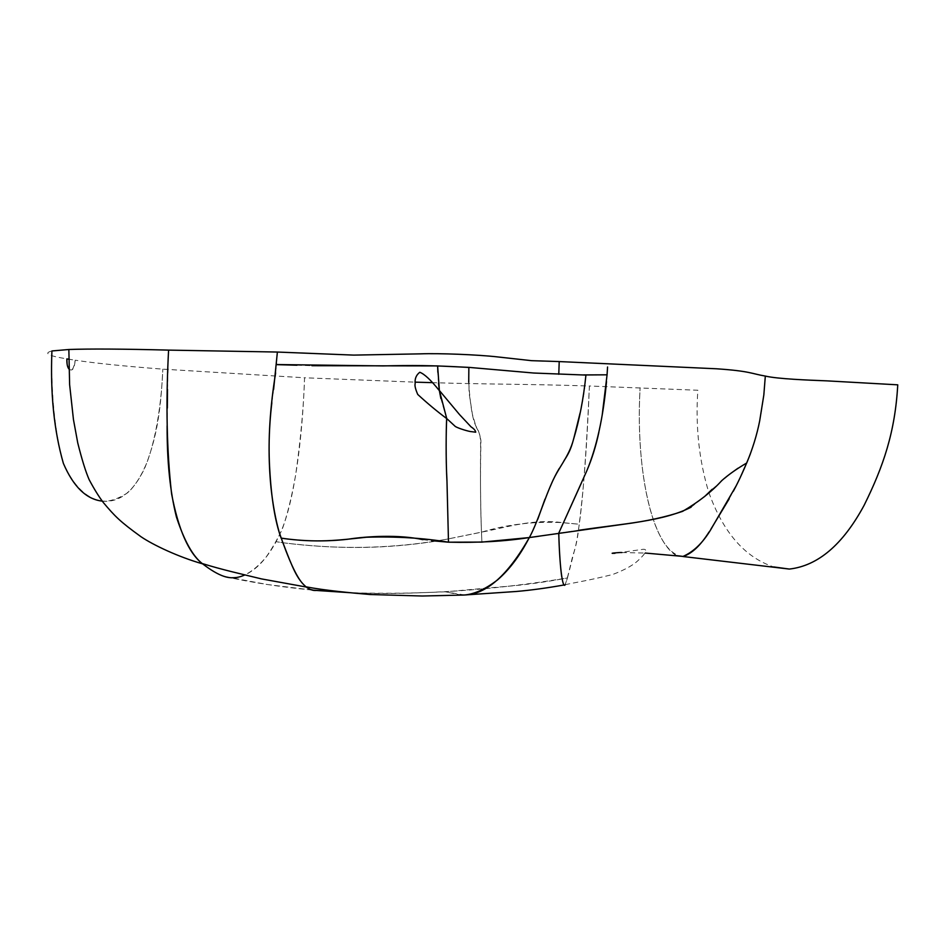 <?xml version="1.0" encoding="UTF-8"?>
<svg xmlns="http://www.w3.org/2000/svg" width="945" height="945" viewBox="0 0 945 945"><rect width="100%" height="100%" fill="white"/><g stroke="black" fill="none" stroke-linecap="round" stroke-linejoin="round"><path stroke-width="0.71" stroke-dasharray="4.72 3.54" d="M281.114 538.178L282.838 542.524M275.621 372.897L276.519 364.64M296.966 365.231L311.933 365.703M446.654 418.54L440.866 398.495M438.527 383.15L437.854 372.342M563.314 522.703L579.179 524.239C578.045 535.39 576.485 544.06 574.501 550.25L567.472 577.962C489.191 590.731 423.289 594.913 349.886 592.692C388.43 594.334 411.358 593.082 445.237 591.818L461.668 595.126M422.947 539.689L431.676 540.705M447.859 542.135L448.497 542.182M67.142 364.262C70.414 373.263 73.108 371.905 75.222 360.199C94.949 363.199 124.138 366.188 162.812 369.141L304.55 377.776C302.53 438.208 294.332 503.224 279.826 534.268L276.094 541.674C266.833 558.649 256.426 569.729 244.861 574.926M436.106 541.154L448.296 538.91C394.786 548.75 339.668 550.025 282.933 542.761L276.094 541.674L282.933 542.761C338.794 549.588 385.525 548.927 436.011 541.166M432.019 382.642C485.293 384.367 522.502 383.918 584.872 385.867L589.396 386.009C587.058 444.611 583.656 490.691 579.179 524.239L563.279 522.774C533.193 518.392 506.272 527.534 481.418 532.165L448.296 538.898L481.418 532.212C507.642 524.262 534.941 521.097 563.291 522.703M312.606 590.117L267.281 584.506L224.107 576.391C250.838 582.415 280.334 586.987 312.547 590.105M564.189 584.943L565.145 584.742C568.725 574.82 571.772 558.365 573.615 553.215C575.245 548.998 576.887 540.989 578.553 529.212C583.041 500.519 586.81 444.552 589.396 385.997L697.847 390.25C695.39 426.36 699.052 460.439 708.821 492.487M676.466 555.636C649.865 539.914 635.595 463.723 640.119 387.686C635.205 474.437 653.645 554.077 682.928 556.51M709.093 531.929L710.994 529.011M729.174 498.854L733.308 491.282M750.46 453.624C758.764 430.577 763.714 404.732 765.332 376.075M708.833 492.499C723.268 532.567 744.908 557.373 773.742 566.941M277.381 352.048L276.531 364.546M468.862 367.44L532.413 372.968L583.679 374.917M68.831 368.904C72.281 371.775 74.407 368.869 75.222 360.199L68.713 359.194M312.665 590.129L313.964 590.318M167.111 425.817L167.336 408.016M167.501 389.446L168.553 350.111M309.984 589.349L308.271 588.487M306.227 587.022L302.896 583.868M271.841 402.735L273.613 389.399M202.502 563.822C227.993 583.963 244.566 581.636 265.439 557.999C271.038 550.321 276.601 540.823 282.142 529.531C287.185 515.438 291.674 497.365 295.596 475.323C300.734 439.141 303.711 406.622 304.55 377.776L415.174 382.146M581.411 482.954L586.928 470.527M598.846 432.373L602.284 414.347M606.513 381.603L607.564 366.991M464.68 594.984L445.237 591.818L505.729 586.443C523.92 585.061 544.497 582.238 567.472 577.962L565.252 584.695C564.224 585.794 563.066 583.207 561.767 576.97M529.33 537.551L537.74 519.325M544.97 499.161L550.486 486.049M538.485 536.311L558.708 533.228M559.275 468.425L564.011 460.687M580.017 413.248C584.246 395.364 584.695 388.159 585.924 375.082M468.72 382.276C470.161 405.334 472.654 420.123 476.185 426.632C478.229 429.597 479.812 434.263 480.934 440.654C480.119 478.572 480.438 512.391 481.891 542.099C480.651 514.47 480.214 483.013 480.615 447.729C480.792 428.061 477.154 432.538 475.158 423.691L472.417 414.371L469.039 392.671L468.862 367.369M558.779 533.122L579.001 530.251M691.114 507.181L704.509 496.633M712.164 489.286L730.804 473.351M737.962 468.236L746.68 463.003M735.812 486.439L741.104 475.571M102.296 501.133C119.495 502.823 133.718 491.636 144.963 467.562C155.382 440.795 160.603 416.958 162.812 369.141C161.689 399.995 156.598 435.763 147.751 460.38C142.282 474.402 135.726 485.116 128.059 492.499C120.818 497.294 113.943 500.153 107.458 501.086C93.933 502.244 75.659 492.605 62.783 461.668C53.369 426.585 50.971 383.103 51.916 350.961C43.246 353.194 48.23 355.828 66.859 358.887M565.181 584.707C578.683 581.777 585.794 581.081 612.584 574.536C625.779 569.552 634.863 564.295 639.836 558.743C644.88 554.313 648.494 548.761 642.943 549.328L614.982 553.274M621.904 552.541L645.234 553.049"/><path stroke-width="1.42" d="M281.126 538.178C317.284 543.269 338.393 540.186 366.506 537.232C396.309 536.358 423.643 538.012 448.497 542.194L446.997 481.938C445.827 461.55 446.028 430.932 446.654 418.54C436.944 411.288 427.305 403.255 417.737 394.443C415.422 389.116 414.571 385.513 415.174 383.623C414.631 378.827 416.178 375.047 419.793 372.271C424.447 374.019 430.967 380.138 439.366 390.651L438.527 383.15M422.947 539.689C399.475 534.374 366.577 536.252 347.654 539.264C325.363 541.78 303.18 541.39 281.102 538.095C275.066 521.475 271.262 498.062 269.656 467.846C268.026 439.401 270.01 407.756 275.621 372.897M276.519 364.64L296.966 365.231M311.933 365.703L437.63 365.916L437.854 372.342M440.866 398.495L439.366 390.651M282.838 542.524C293.104 569.268 296.895 578.683 305.991 586.833C309.724 589.633 313.185 590.838 316.398 590.46L349.874 592.692L312.547 590.105M431.676 540.705L447.859 542.135M559.275 468.425C546.812 488.931 539.548 518.888 529.377 537.551L481.891 542.099L448.497 542.182C478.052 542.914 504.996 541.367 529.33 537.551C507.796 575.434 486.073 594.594 464.16 595.007M461.668 595.126L464.137 595.031C474.248 594.251 485.399 589.207 497.578 579.876C509.449 569.622 520.034 555.518 529.33 537.551L623.145 524.31C646.545 521.25 666.367 516.927 682.621 511.351C698.816 501.807 711.833 491.577 721.685 480.686C728.311 474.792 736.651 468.897 746.715 462.991C752.633 448.804 756.945 434.771 759.685 420.868L763.832 394.975L765.32 376.075C777.605 378.957 808.235 380.138 827.052 380.87L897.75 384.828C895.128 432.066 883.398 466.417 864.084 505.374C842.905 544.603 817.98 565.831 789.347 569.067L773.742 566.941M244.861 574.926C237.821 578.175 230.899 578.671 224.083 576.391C217.964 574.371 210.664 570.083 202.195 563.527C192.709 556.05 184.121 540.552 176.431 517.01C170.088 491.683 166.982 461.29 167.111 425.817M789.347 569.067L682.928 556.51C691.834 553.723 700.552 545.525 709.093 531.929M710.994 529.011L729.174 498.854M733.308 491.282C739.12 480.497 744.837 467.952 750.46 453.624M102.296 501.133C86.42 499.385 73.438 486.805 63.374 463.381C54.054 430.802 50.239 393.333 51.916 350.961L68.855 349.496C89.869 348.729 123.11 348.941 168.588 350.111L277.381 352.048L353.761 355.107L420.407 353.855C438.87 353.135 477.709 354.635 497.72 356.938L531.598 360.671L559.216 361.569L558.779 374.303L559.216 361.569L716.369 368.774C750.342 371.078 751.334 373.7 765.32 376.075M276.531 364.546L383.079 365.904C412.079 365.313 430.046 365.195 468.862 367.44M68.713 359.194L66.859 358.887L67.142 364.262M167.336 408.016L167.501 389.446M313.964 590.318L309.984 589.349M308.271 588.487L306.227 587.022L261.564 578.919C239.026 573.426 222.618 569.835 202.195 563.527M302.896 583.868C296.447 576.828 288.568 559.664 279.248 532.389C275.633 519.785 272.881 504.843 270.991 487.573C268.203 459.235 268.486 430.944 271.841 402.735M273.613 389.399L277.381 352.048M415.174 382.146L432.019 382.642M561.767 576.97C560.409 567.815 559.393 553.227 558.719 533.193L581.411 482.954M586.928 470.527C592.007 458.632 595.976 445.91 598.846 432.373M602.284 414.347L607.068 374.811L585.947 374.964C583.502 398.684 579.403 420.017 573.639 438.952C568.748 457.864 557.704 467.645 550.486 486.049M607.564 366.991L607.068 374.811L583.679 374.917M565.228 584.731L565.145 584.742C562.57 589.633 559.487 564.992 558.779 533.122M537.74 519.325L544.97 499.161M529.33 537.551L538.485 536.311M558.708 533.228L586.88 470.669C596.732 446.855 603.276 417.17 606.513 381.603M564.011 460.687C572.327 448.284 572.611 442.803 580.017 413.248M468.862 367.369L533.712 373.027L585.924 375.082M579.001 530.251C623.983 523.518 663.567 521.38 691.114 507.181M704.509 496.633L712.164 489.286M730.804 473.351L737.962 468.236M676.466 555.636L683.022 556.416C694.492 551.384 704.391 541.331 712.719 526.247L735.812 486.439M741.104 475.571L746.68 463.015M68.831 368.904C67.402 367.062 66.741 363.719 66.859 358.887M448.497 542.182L446.938 479.859C445.697 458.561 446.123 429.077 446.725 418.54L439.378 390.498L437.63 365.939L468.874 367.369M468.72 382.276L468.862 367.51M68.855 349.496L69.623 384.639L73.45 419.545L77.75 442.933C81.931 459.624 85.735 471.886 89.173 479.694C94.252 489.226 99.001 496.881 103.43 502.657C114.853 516.218 119.791 521.416 141.041 536.76C153.149 544.993 178.428 556.971 202.502 563.822C188.728 553.097 178.428 529.767 171.588 493.822C166.745 450.978 165.741 403.078 168.588 350.111M305.991 586.833C325.363 590.495 351.54 592.952 370.192 594.523L422.309 596.011L464.137 595.031M464.68 594.984L516.041 591.499C530.641 590.259 546.694 588.073 564.189 584.943M614.982 553.274C605.946 553.628 620.688 552.223 621.904 552.541M645.234 553.049L683.022 556.416M446.725 418.54L455.372 426.526C459.199 428.77 469.901 431.759 471.425 431.652L475.725 432.196C475.489 430.518 473.941 428.746 471.071 426.88L459.624 414.69L439.378 390.498"/></g></svg>
